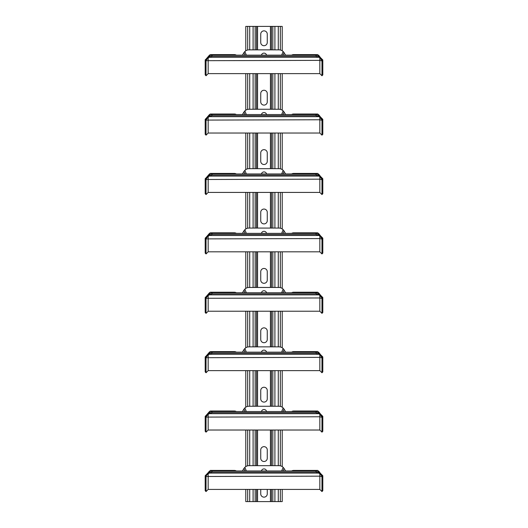 <?xml version="1.0" encoding="UTF-8"?>
<svg xmlns="http://www.w3.org/2000/svg" width="528" height="528" viewBox="0 0 528 528"><rect width="100%" height="100%" fill="white"/><g stroke="black" fill="none" stroke-linecap="round" stroke-linejoin="round"><path stroke-width="0.79" d="M236.339 292.75A2.97 1.954 0 0 0 234.3 292.215L210.302 292.215L209.471 292.763L206.283 296.452L206.283 297.442L205.194 298.703L206.032 298.023L206.032 313.355L208.164 311.223L319.836 311.223L208.164 311.223L208.164 295.555L209.741 294.644L209.741 293.528L212.025 292.75L212.025 293.865L209.741 294.644M319.836 311.223L319.836 295.555L321.968 298.023L321.968 313.355L322.806 312.51L321.968 313.355L319.836 311.223M318.259 294.644L315.975 293.865L315.975 292.75L318.259 293.528L318.259 294.644L319.044 294.881L208.956 294.881M319.044 294.881L319.836 295.39L319.018 293.977L318.259 293.528M315.975 293.865L212.025 293.865M315.975 292.75L212.025 292.75M206.032 298.023L209.741 293.528M206.283 297.442L208.164 295.39M208.87 293.416L209.906 293.476M244.979 292.75L243.936 290.228A5.94 5.94 0 0 0 243.857 290.36L242.431 292.75M206.032 313.355L205.194 312.51L205.194 297.541L207.55 295.185L208.303 295.185M205.709 298.287L319.836 297.97L322.806 298.703L319.836 295.39M243.936 290.228L244.847 289.113A5.94 5.94 0 0 1 248.959 287.463L279.041 287.463A5.94 5.94 0 0 1 283.153 289.113L284.064 290.228A5.94 5.94 0 0 1 284.143 290.36L285.569 292.75M246.352 292.75L244.847 289.113M281.648 292.75L283.153 289.113M261.406 292.75A2.673 2.673 0 0 1 266.594 292.75M283.021 292.75L284.064 290.228M291.661 292.75A2.97 1.954 0 0 1 293.7 292.215L317.698 292.215L319.13 293.416L318.094 293.476M319.13 293.416L320.45 295.185L319.697 295.185M321.717 297.442L321.717 296.452L320.45 295.185L322.806 297.541L322.806 312.51M318.259 472.844L315.975 472.065L315.975 470.95L318.259 471.728L318.259 472.844L319.836 473.755L319.836 489.423L208.164 489.423L208.164 473.755L209.741 472.844L209.741 471.728L212.025 470.95L212.025 472.065L209.741 472.844M319.044 473.081L208.956 473.081M315.975 472.065L212.025 472.065M318.259 471.728L321.968 476.223L321.968 491.555L322.806 490.71L321.968 491.555L319.836 489.423M315.975 470.95L212.025 470.95M236.339 470.95A2.97 1.954 0 0 0 234.3 470.415L210.302 470.415L206.283 474.652L206.283 475.642L205.194 476.903L209.741 471.728M206.283 475.642L208.164 473.59M206.032 476.223L206.032 491.555L208.164 489.423M208.87 471.616L209.906 471.676M244.979 470.95L243.936 468.428A5.94 5.94 0 0 0 243.857 468.56L242.431 470.95M206.032 491.555L205.194 490.71L205.194 475.741L207.55 473.385L208.303 473.385M205.709 476.487L319.836 476.17L322.806 476.903L319.836 473.59M243.936 468.428L244.847 467.313A5.94 5.94 0 0 1 248.959 465.663L279.041 465.663A5.94 5.94 0 0 1 283.153 467.313L284.064 468.428A5.94 5.94 0 0 1 284.143 468.56L285.569 470.95M246.352 470.95L244.847 467.313M281.648 470.95L283.153 467.313M261.406 470.95A2.673 2.673 0 0 1 266.594 470.95M283.021 470.95L284.064 468.428M291.661 470.95A2.97 1.954 0 0 1 293.7 470.415L317.698 470.415L319.13 471.616L318.094 471.676M319.13 471.616L320.45 473.385L319.697 473.385M321.717 475.642L321.717 474.652L320.45 473.385L322.806 475.741L322.806 490.71M236.339 233.35A2.97 1.954 0 0 0 234.3 232.815L210.302 232.815L209.471 233.363L206.283 237.052L206.283 238.042L205.194 239.303L206.032 238.623L206.032 253.955L208.164 251.823L319.836 251.823L208.164 251.823L208.164 236.155L209.741 235.244L209.741 234.128L212.025 233.35L212.025 234.465L209.741 235.244M319.836 251.823L319.836 236.155L321.968 238.623L321.968 253.955L322.806 253.11L321.968 253.955L319.836 251.823M318.259 235.244L315.975 234.465L315.975 233.35L318.259 234.128L318.259 235.244L319.044 235.481L208.956 235.481M319.044 235.481L319.836 235.99L319.018 234.577L318.259 234.128M315.975 234.465L212.025 234.465M315.975 233.35L212.025 233.35M206.032 238.623L209.741 234.128M206.283 238.042L208.164 235.99M208.87 234.016L209.906 234.076M244.979 233.35L243.936 230.828A5.94 5.94 0 0 0 243.857 230.96L242.431 233.35M206.032 253.955L205.194 253.11L205.194 238.141L207.55 235.785L208.303 235.785M205.709 238.887L319.836 238.57L322.806 239.303L319.836 235.99M243.936 230.828L244.847 229.713A5.94 5.94 0 0 1 248.959 228.063L279.041 228.063A5.94 5.94 0 0 1 283.153 229.713L284.064 230.828A5.94 5.94 0 0 1 284.143 230.96L285.569 233.35M246.352 233.35L244.847 229.713M281.648 233.35L283.153 229.713M261.406 233.35A2.673 2.673 0 0 1 266.594 233.35M283.021 233.35L284.064 230.828M291.661 233.35A2.97 1.954 0 0 1 293.7 232.815L317.698 232.815L319.13 234.016L318.094 234.076M319.13 234.016L320.45 235.785L319.697 235.785M321.717 238.042L321.717 237.052L320.45 235.785L322.806 238.141L322.806 253.11M236.339 411.55A2.97 1.954 0 0 0 234.3 411.015L210.302 411.015L209.471 411.563L206.283 415.252L206.283 416.242L205.194 417.503L206.032 416.823L206.032 432.155L208.164 430.023L319.836 430.023L208.164 430.023L208.164 414.355L209.741 413.444L209.741 412.328L212.025 411.55L212.025 412.665L209.741 413.444M319.836 430.023L319.836 414.355L321.968 416.823L321.968 432.155L322.806 431.31L321.968 432.155L319.836 430.023M318.259 413.444L315.975 412.665L315.975 411.55L318.259 412.328L318.259 413.444L319.044 413.681L208.956 413.681M319.044 413.681L319.836 414.19L319.018 412.777L318.259 412.328M315.975 412.665L212.025 412.665M315.975 411.55L212.025 411.55M206.032 416.823L209.741 412.328M206.283 416.242L208.164 414.19M208.87 412.216L209.906 412.276M244.979 411.55L243.936 409.028A5.94 5.94 0 0 0 243.857 409.16L242.431 411.55M205.194 431.31L206.032 432.155L205.194 431.31L205.194 416.341L207.55 413.985L208.303 413.985M205.709 417.087L319.836 416.77L322.806 417.503L319.836 414.19M243.936 409.028L244.847 407.913A5.94 5.94 0 0 1 248.959 406.263L279.041 406.263A5.94 5.94 0 0 1 283.153 407.913L284.064 409.028A5.94 5.94 0 0 1 284.143 409.16L285.569 411.55M246.352 411.55L244.847 407.913M281.648 411.55L283.153 407.913M261.406 411.55A2.673 2.673 0 0 1 266.594 411.55M283.021 411.55L284.064 409.028M291.661 411.55A2.97 1.954 0 0 1 293.7 411.015L317.698 411.015L319.13 412.216L318.094 412.276M319.13 412.216L320.45 413.985L319.697 413.985M321.717 416.242L321.717 415.252L320.45 413.985L322.806 416.341L322.806 431.31M236.339 173.95A2.97 1.954 0 0 0 234.3 173.415L210.302 173.415L209.471 173.963L206.283 177.652L206.283 178.642L205.194 179.903L206.032 179.223L206.032 194.555L208.164 192.423L319.836 192.423L208.164 192.423L208.164 176.755L209.741 175.844L209.741 174.728L212.025 173.95L212.025 175.065L209.741 175.844M319.836 192.423L319.836 176.755L321.968 179.223L321.968 194.555L322.806 193.71L321.968 194.555L319.836 192.423M318.259 175.844L315.975 175.065L315.975 173.95L318.259 174.728L318.259 175.844L319.044 176.081L208.956 176.081M319.044 176.081L319.836 176.59L319.018 175.177L318.259 174.728M315.975 175.065L212.025 175.065M315.975 173.95L212.025 173.95M206.032 179.223L209.741 174.728M206.283 178.642L208.164 176.59M208.87 174.616L209.906 174.676M244.979 173.95L243.936 171.428A5.94 5.94 0 0 0 243.857 171.56L242.431 173.95M206.032 194.555L205.194 193.71L205.194 178.741L207.55 176.385L208.303 176.385M205.709 179.487L319.836 179.17L322.806 179.903L319.836 176.59M243.936 171.428L244.847 170.313A5.94 5.94 0 0 1 248.959 168.663L279.041 168.663A5.94 5.94 0 0 1 283.153 170.313L284.064 171.428A5.94 5.94 0 0 1 284.143 171.56L285.569 173.95M246.352 173.95L244.847 170.313M281.648 173.95L283.153 170.313M261.406 173.95A2.673 2.673 0 0 1 266.594 173.95M283.021 173.95L284.064 171.428M291.661 173.95A2.97 1.954 0 0 1 293.7 173.415L317.698 173.415L319.13 174.616L318.094 174.676M319.13 174.616L320.45 176.385L319.697 176.385M321.717 178.642L321.717 177.652L320.45 176.385L322.806 178.741L322.806 193.71M236.339 55.15A2.97 1.954 0 0 0 234.3 54.615L210.302 54.615L209.471 55.163L206.283 58.852L206.283 59.842L205.194 61.103L206.032 60.423L206.032 75.755L208.164 73.623L319.836 73.623L208.164 73.623L208.164 57.955L209.741 57.044L209.741 55.928L212.025 55.15L212.025 56.265L209.741 57.044M319.836 73.623L319.836 57.955L321.968 60.423L321.968 75.755L322.806 74.91L321.968 75.755L319.836 73.623M318.259 57.044L315.975 56.265L315.975 55.15L318.259 55.928L318.259 57.044L319.044 57.281L208.956 57.281M319.044 57.281L319.836 57.79L319.018 56.377L318.259 55.928M315.975 56.265L212.025 56.265M315.975 55.15L212.025 55.15M206.032 60.423L209.741 55.928M206.283 59.842L208.164 57.79M208.87 55.816L209.906 55.876M244.979 55.15L243.936 52.628A5.94 5.94 0 0 0 243.857 52.76L242.431 55.15M206.032 75.755L205.194 74.91L205.194 59.941L207.55 57.585L208.303 57.585M205.709 60.687L319.836 60.37L322.806 61.103L319.836 57.79M243.936 52.628L244.847 51.513A5.94 5.94 0 0 1 248.959 49.863L279.041 49.863A5.94 5.94 0 0 1 283.153 51.513L284.064 52.628A5.94 5.94 0 0 1 284.143 52.76L285.569 55.15M246.352 55.15L244.847 51.513M281.648 55.15L283.153 51.513M261.406 55.15A2.673 2.673 0 0 1 266.594 55.15M283.021 55.15L284.064 52.628M291.661 55.15A2.97 1.954 0 0 1 293.7 54.615L317.698 54.615L319.13 55.816L318.094 55.876M319.13 55.816L320.45 57.585L319.697 57.585M321.717 59.842L321.717 58.852L320.45 57.585L322.806 59.941L322.806 74.91M236.339 352.15A2.97 1.954 0 0 0 234.3 351.615L210.302 351.615L209.471 352.163L206.283 355.852L206.283 356.842L205.194 358.103L206.032 357.423L206.032 372.755L208.164 370.623L319.836 370.623L208.164 370.623L208.164 354.955L209.741 354.044L209.741 352.928L212.025 352.15L212.025 353.265L209.741 354.044M319.836 370.623L319.836 354.955L321.968 357.423L321.968 372.755L322.806 371.91L321.968 372.755L319.836 370.623M318.259 354.044L315.975 353.265L315.975 352.15L318.259 352.928L318.259 354.044L319.044 354.281L208.956 354.281M319.044 354.281L319.836 354.79L319.018 353.377L318.259 352.928M315.975 353.265L212.025 353.265M315.975 352.15L212.025 352.15M206.032 357.423L209.741 352.928M206.283 356.842L208.164 354.79M208.87 352.816L209.906 352.876M244.979 352.15L243.936 349.628A5.94 5.94 0 0 0 243.857 349.76L242.431 352.15M205.194 371.91L206.032 372.755L205.194 371.91L205.194 356.941L207.55 354.585L208.303 354.585M205.709 357.687L319.836 357.37L322.806 358.103L319.836 354.79M243.936 349.628L244.847 348.513A5.94 5.94 0 0 1 248.959 346.863L279.041 346.863A5.94 5.94 0 0 1 283.153 348.513L284.064 349.628A5.94 5.94 0 0 1 284.143 349.76L285.569 352.15M246.352 352.15L244.847 348.513M281.648 352.15L283.153 348.513M261.406 352.15A2.673 2.673 0 0 1 266.594 352.15M283.021 352.15L284.064 349.628M291.661 352.15A2.97 1.954 0 0 1 293.7 351.615L317.698 351.615L319.13 352.816L318.094 352.876M319.13 352.816L320.45 354.585L319.697 354.585M321.717 356.842L321.717 355.852L320.45 354.585L322.806 356.941L322.806 371.91M236.339 114.55A2.97 1.954 0 0 0 234.3 114.015L210.302 114.015L209.471 114.563L206.283 118.252L206.283 119.242L205.194 120.503L206.032 119.823L206.032 135.155L208.164 133.023L319.836 133.023L208.164 133.023L208.164 117.355L209.741 116.444L209.741 115.328L212.025 114.55L212.025 115.665L209.741 116.444M319.836 133.023L319.836 117.355L321.968 119.823L321.968 135.155L322.806 134.31L321.968 135.155L319.836 133.023M318.259 116.444L315.975 115.665L315.975 114.55L318.259 115.328L318.259 116.444L319.044 116.681L208.956 116.681M319.044 116.681L319.836 117.19L319.018 115.777L318.259 115.328M315.975 115.665L212.025 115.665M315.975 114.55L212.025 114.55M206.032 119.823L209.741 115.328M206.283 119.242L208.164 117.19M208.87 115.216L209.906 115.276M244.979 114.55L243.936 112.028A5.94 5.94 0 0 0 243.857 112.16L242.431 114.55M206.032 135.155L205.194 134.31L205.194 119.341L207.55 116.985L208.303 116.985M205.709 120.087L319.836 119.77L322.806 120.503L319.836 117.19M243.936 112.028L244.847 110.913A5.94 5.94 0 0 1 248.959 109.263L279.041 109.263A5.94 5.94 0 0 1 283.153 110.913L284.064 112.028A5.94 5.94 0 0 1 284.143 112.16L285.569 114.55M246.352 114.55L244.847 110.913M281.648 114.55L283.153 110.913M261.406 114.55A2.673 2.673 0 0 1 266.594 114.55M283.021 114.55L284.064 112.028M291.661 114.55A2.97 1.954 0 0 1 293.7 114.015L317.698 114.015L319.13 115.216L318.094 115.276M319.13 115.216L320.45 116.985L319.697 116.985M321.717 119.242L321.717 118.252L320.45 116.985L322.806 119.341L322.806 134.31M245.777 50.787L245.777 26.4L282.223 26.4L282.223 50.787M282.223 489.423L282.223 501.6L245.777 501.6L245.777 489.423M267.267 42.438A3.267 3.267 0 0 1 264 45.705A3.267 3.267 0 0 1 260.733 42.438L260.733 34.122A3.267 3.267 0 0 1 264 30.855A3.267 3.267 0 0 1 267.267 34.122L267.267 42.438M267.267 489.423L267.267 493.878A3.267 3.267 0 0 1 264 497.145A3.267 3.267 0 0 1 260.733 493.878L260.733 489.423M267.267 101.838A3.267 3.267 0 0 1 264 105.105A3.267 3.267 0 0 1 260.733 101.838L260.733 93.522A3.267 3.267 0 0 1 264 90.255A3.267 3.267 0 0 1 267.267 93.522L267.267 101.838M267.267 161.238A3.267 3.267 0 0 1 264 164.505A3.267 3.267 0 0 1 260.733 161.238L260.733 152.922A3.267 3.267 0 0 1 264 149.655A3.267 3.267 0 0 1 267.267 152.922L267.267 161.238M267.267 220.638A3.267 3.267 0 0 1 264 223.905A3.267 3.267 0 0 1 260.733 220.638L260.733 212.322A3.267 3.267 0 0 1 264 209.055A3.267 3.267 0 0 1 267.267 212.322L267.267 220.638M267.267 280.038A3.267 3.267 0 0 1 264 283.305A3.267 3.267 0 0 1 260.733 280.038L260.733 271.722A3.267 3.267 0 0 1 264 268.455A3.267 3.267 0 0 1 267.267 271.722L267.267 280.038M267.267 339.438A3.267 3.267 0 0 1 264 342.705A3.267 3.267 0 0 1 260.733 339.438L260.733 331.122A3.267 3.267 0 0 1 264 327.855A3.267 3.267 0 0 1 267.267 331.122L267.267 339.438M267.267 398.838A3.267 3.267 0 0 1 264 402.105A3.267 3.267 0 0 1 260.733 398.838L260.733 390.522A3.267 3.267 0 0 1 264 387.255A3.267 3.267 0 0 1 267.267 390.522L267.267 398.838M267.267 458.238A3.267 3.267 0 0 1 264 461.505A3.267 3.267 0 0 1 260.733 458.238L260.733 449.922A3.267 3.267 0 0 1 264 446.655A3.267 3.267 0 0 1 267.267 449.922L267.267 458.238M245.777 73.623L245.777 110.187M245.777 133.023L245.777 169.587M245.777 192.423L245.777 228.987M245.777 251.823L245.777 288.387M245.777 311.223L245.777 347.787M245.777 370.623L245.777 407.187M245.777 430.023L245.777 466.587M282.223 73.623L282.223 110.187M282.223 133.023L282.223 169.587M282.223 192.423L282.223 228.987M282.223 251.823L282.223 288.387M282.223 311.223L282.223 347.787M282.223 370.623L282.223 407.187M282.223 430.023L282.223 466.587M257.558 228.063L257.558 192.423M257.558 168.663L257.558 133.023M257.558 109.263L257.558 73.623M257.558 49.863L257.558 26.4M257.558 501.6L257.558 489.423M257.558 465.663L257.558 430.023M257.558 406.263L257.558 370.623M257.558 346.863L257.558 311.223M257.558 287.463L257.558 251.823M256.529 26.4L256.529 49.863M256.529 73.623L256.529 109.263M256.529 133.023L256.529 168.663M256.529 192.423L256.529 228.063M256.529 251.823L256.529 287.463M256.529 311.223L256.529 346.863M256.529 370.623L256.529 406.263M256.529 430.023L256.529 465.663M256.529 489.423L256.529 501.6M255.156 501.6L255.156 489.423M255.156 465.663L255.156 430.023M255.156 406.263L255.156 370.623M255.156 346.863L255.156 311.223M255.156 287.463L255.156 251.823M255.156 228.063L255.156 192.423M255.156 168.663L255.156 133.023M255.156 109.263L255.156 73.623M255.156 49.863L255.156 26.4M270.442 26.4L270.442 49.863M270.442 73.623L270.442 109.263M270.442 133.023L270.442 168.663M270.442 192.423L270.442 228.063M270.442 251.823L270.442 287.463M270.442 311.223L270.442 346.863M270.442 370.623L270.442 406.263M270.442 430.023L270.442 465.663M270.442 489.423L270.442 501.6M253.097 26.4L253.097 49.863M253.097 73.623L253.097 109.263M253.097 133.023L253.097 168.663M253.097 192.423L253.097 228.063M253.097 251.823L253.097 287.463M253.097 311.223L253.097 346.863M253.097 370.623L253.097 406.263M253.097 430.023L253.097 465.663M253.097 489.423L253.097 501.6M249.718 501.6L249.718 489.423M249.718 465.663L249.718 430.023M249.718 406.263L249.718 370.623M249.718 346.863L249.718 311.223M249.718 287.463L249.718 251.823M249.718 228.063L249.718 192.423M249.718 168.663L249.718 133.023M249.718 109.263L249.718 73.623M249.718 49.863L249.718 26.4M247.665 26.4L247.665 50.008M247.665 73.623L247.665 109.408M247.665 133.023L247.665 168.808M247.665 192.423L247.665 228.208M247.665 251.823L247.665 287.608M247.665 311.223L247.665 347.008M247.665 370.623L247.665 406.408M247.665 430.023L247.665 465.808M247.665 489.423L247.665 501.6M272.844 26.4L272.844 49.863M272.844 73.623L272.844 109.263M272.844 133.023L272.844 168.663M272.844 192.423L272.844 228.063M272.844 251.823L272.844 287.463M272.844 311.223L272.844 346.863M272.844 370.623L272.844 406.263M272.844 430.023L272.844 465.663M272.844 489.423L272.844 501.6M271.471 501.6L271.471 489.423M271.471 465.663L271.471 430.023M271.471 406.263L271.471 370.623M271.471 346.863L271.471 311.223M271.471 287.463L271.471 251.823M271.471 228.063L271.471 192.423M271.471 168.663L271.471 133.023M271.471 109.263L271.471 73.623M271.471 49.863L271.471 26.4M274.903 501.6L274.903 489.423M274.903 465.663L274.903 430.023M274.903 406.263L274.903 370.623M274.903 346.863L274.903 311.223M274.903 287.463L274.903 251.823M274.903 228.063L274.903 192.423M274.903 168.663L274.903 133.023M274.903 109.263L274.903 73.623M274.903 49.863L274.903 26.4M278.282 26.4L278.282 49.863M278.282 73.623L278.282 109.263M278.282 133.023L278.282 168.663M278.282 192.423L278.282 228.063M278.282 251.823L278.282 287.463M278.282 311.223L278.282 346.863M278.282 370.623L278.282 406.263M278.282 430.023L278.282 465.663M278.282 489.423L278.282 501.6M280.335 501.6L280.335 489.423M280.335 465.808L280.335 430.023M280.335 406.408L280.335 370.623M280.335 347.008L280.335 311.223M280.335 287.608L280.335 251.823M280.335 228.208L280.335 192.423M280.335 168.808L280.335 133.023M280.335 109.408L280.335 73.623M280.335 50.008L280.335 26.4"/></g></svg>
